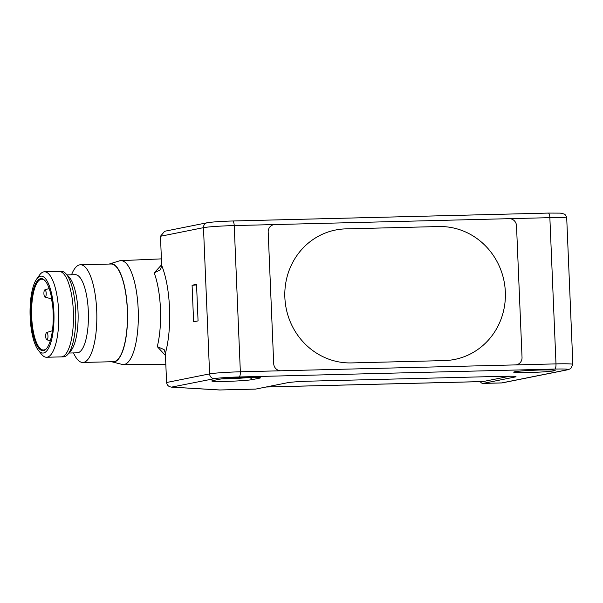 <?xml version="1.0" encoding="UTF-8"?>
<svg xmlns="http://www.w3.org/2000/svg" width="603" height="603" viewBox="0 0 603 603"><rect width="100%" height="100%" fill="white"/><g stroke="black" fill="none" stroke-linecap="round" stroke-linejoin="round"><path stroke-width="0.9" d="M274.84 224.557L509.249 218.678A7.326 6.957 -101.3 0 1 516.515 225.816L522.032 357.413A7.326 6.957 -101.3 0 1 515.377 364.905L280.968 370.777A7.326 6.957 -101.3 0 1 273.702 363.639L268.184 232.042A7.326 6.957 -101.3 0 1 274.84 224.557L509.249 218.678A7.326 6.957 -101.3 0 1 516.515 225.816L522.032 357.413A7.326 6.957 78.7 0 1 515.377 364.905L280.968 370.777A7.326 6.957 -101.3 0 1 273.702 363.639L268.184 232.042A7.326 6.957 -101.3 0 1 274.84 224.557L234.22 225.575A4.884 1.515 -91.4 0 0 232.592 220.992A4.884 1.515 -91.4 0 0 232.509 221C223.389 221.188 210.236 222.085 207.914 222.673M444.336 360.586A67.167 63.752 78.7 0 0 454.715 359.426A67.167 63.752 78.7 0 0 504.899 286.485A67.167 63.752 78.7 0 0 438.713 226.547L345.881 228.876A67.167 63.752 78.7 0 0 335.502 230.029A67.167 63.752 78.7 0 0 285.309 302.977A67.167 63.752 78.7 0 0 351.496 362.916L444.336 360.586L351.496 362.916A67.167 63.752 -101.3 0 1 285.309 302.977A67.167 63.752 -101.3 0 1 335.502 230.029A67.167 63.752 -101.3 0 1 345.881 228.869L438.713 226.547A67.167 63.752 -101.3 0 1 504.899 286.485A67.167 63.752 -101.3 0 1 454.715 359.426A67.167 63.752 -101.3 0 1 444.343 360.586M44.893 289.862A3.663 1.138 88.6 0 1 46.182 293.292A3.663 1.138 88.6 0 1 45.202 297.173A3.663 1.138 88.6 0 1 45.044 297.173A3.663 1.138 88.6 0 1 43.913 293.548A3.663 1.138 88.6 0 1 44.856 289.877A3.663 1.138 88.6 0 1 44.893 289.862M52.31 302.585A3.663 1.138 88.6 0 1 51.783 299.849A3.663 1.138 88.6 0 1 51.775 299.058M45.707 336.399A3.663 1.138 88.6 0 1 46.65 332.524A3.663 1.138 88.6 0 1 47.969 335.939A3.663 1.138 88.6 0 1 46.83 339.821A3.663 1.138 88.6 0 1 45.707 336.399M154.187 272.88L160.526 269.714L161.687 265.486L160.458 236.278L203.475 227.663L209.603 373.89L166.586 382.506L165.365 353.298L164.152 349.619L157.277 346.627A52.386 16.273 -91.4 0 0 160.443 308.811A52.386 16.273 -91.4 0 0 154.187 272.88L161.657 264.762M514.706 371.78A20.758 1.07 -2.4 0 1 537.13 370.114A20.758 1.07 -2.4 0 1 555.152 370.363A20.758 1.07 -2.4 0 1 554.165 370.792A20.758 1.07 -2.4 0 1 530.685 372.496A20.758 1.07 -2.4 0 1 513.718 372.096A20.758 1.07 -2.4 0 1 514.706 371.78M109.226 264.061A49.182 15.279 88.6 0 1 109.671 263.903L119.432 260.873A51.979 16.153 88.6 0 1 120.751 260.639A51.979 16.153 88.6 0 1 138.193 309.392A51.979 16.153 88.6 0 1 123.359 364.566A51.979 16.153 88.6 0 1 122.032 364.4L112.12 361.868A49.182 15.279 88.6 0 1 111.676 361.732M165.456 355.506L157.277 346.627M109.671 263.903A49.182 15.279 88.6 0 1 127.421 309.814A49.182 15.279 88.6 0 1 112.12 361.868M82.845 362.456L113.454 361.687A48.851 15.173 -91.4 0 0 127.316 309.829A48.851 15.173 -91.4 0 0 111.012 264.016L80.395 264.785A48.851 15.173 88.6 0 1 96.706 310.598A48.851 15.173 88.6 0 1 82.845 362.456A48.851 15.173 88.6 0 1 74.041 354.089L73.476 352.913M67.023 274.893L75.277 274.689A39.082 12.143 88.6 0 1 88.324 311.336A39.082 12.143 88.6 0 1 77.237 352.823L68.983 353.026M59.086 271.425L61.408 271.373A42.745 13.281 88.6 0 1 65.81 273.611L69.006 276.988A39.082 12.143 88.6 0 1 78.028 311.593A39.082 12.143 88.6 0 1 70.853 350.833L67.83 354.376A42.745 13.281 88.6 0 1 63.549 356.833L61.227 356.886A42.745 13.281 88.6 0 0 73.355 311.517A42.745 13.281 88.6 0 0 59.086 271.425L44.418 271.802A42.738 13.281 88.6 0 1 58.687 311.879A42.738 13.281 88.6 0 1 46.559 357.255A42.738 13.281 88.6 0 1 41.388 354.112L38.336 350.245A38.464 11.947 88.6 0 1 30.15 316.99A38.464 11.947 88.6 0 1 36.557 279.212A38.464 11.947 88.6 0 1 53.901 312.233A38.464 11.947 88.6 0 1 38.336 350.245M65.81 273.611A42.745 13.281 88.6 0 1 75.677 311.457A42.745 13.281 88.6 0 1 67.83 354.376M45.097 280.779A35.419 11.005 -91.4 0 0 41.72 279.197A35.419 11.005 -91.4 0 0 41.125 279.257A35.419 11.005 -91.4 0 0 31.673 316.786A35.419 11.005 -91.4 0 0 43.491 350.004A35.419 11.005 -91.4 0 0 44.087 349.936A35.419 11.005 -91.4 0 0 46.793 348.248M43.537 350.562A36.029 11.193 -91.4 0 0 46.537 348.557A36.029 11.193 -91.4 0 0 53.215 314.329A36.029 11.193 -91.4 0 0 44.833 280.485A36.029 11.193 -91.4 0 0 40.522 278.669A36.029 11.193 -91.4 0 0 30.904 316.839A36.029 11.193 -91.4 0 0 43.537 350.562M36.557 279.212L39.414 275.194A42.738 13.281 88.6 0 1 44.418 271.802M71.516 274.78L72.021 273.581A48.851 15.173 88.6 0 1 80.395 264.785M193.616 321.798L198.063 320.902L196.533 284.352L192.086 285.242L193.616 321.798M196.555 284.933L192.086 285.242M280.968 370.777L240.348 371.795L234.22 225.575A24.421 1.259 177.6 0 0 203.475 227.663A4.884 4.636 78.7 0 1 207.153 222.756L164.664 231.266L160.458 236.278M220.359 389.99L219.417 389.975A4.884 4.349 -86.6 0 0 219.914 389.975L255.446 389.108A20.148 6.264 88.6 0 0 255.785 389.071L287.646 382.694A18.316 0.942 -2.4 0 1 310.711 381.126L503.362 376.295A18.316 0.942 -2.4 0 1 516.01 376.656A18.316 0.942 -2.4 0 1 515.113 376.988L483.252 383.372A20.148 6.264 88.6 0 1 482.913 383.41A20.148 6.264 88.6 0 1 480.259 381.646M266.074 387.013L482.867 381.578A18.316 5.691 -91.4 0 0 483.176 381.541L509.784 376.212M221.783 378.888A18.316 0.942 177.6 0 0 249.333 377.327M567.219 369.805A4.884 4.636 78.7 0 0 567.973 369.722L502.548 382.822A4.884 4.636 -101.3 0 1 501.794 382.905L567.219 369.805C569.707 369.104 565.524 368.855 554.685 369.059L239.044 376.973C229.931 377.161 216.779 378.058 214.449 378.646L171.463 387.134L219.417 389.975M255.785 389.071L219.914 389.975L172.059 387.134C168.87 386.975 167.046 385.43 166.586 382.506M259.418 378.179L252.25 379.619A20.758 1.07 -2.4 0 1 228.771 381.315A20.758 1.07 -2.4 0 1 211.804 380.923A20.758 1.07 -2.4 0 1 212.799 380.606L219.959 379.166A20.758 1.07 -2.4 0 1 242.383 377.501A20.758 1.07 -2.4 0 1 260.398 377.749A20.758 1.07 -2.4 0 1 259.418 378.179L258.672 377.448M165.373 353.433C168.78 340.687 170.174 325.605 169.549 308.186C168.712 290.804 166.089 276.528 161.679 265.35M502.548 382.822L501.455 382.943A20.148 6.264 -91.4 0 0 501.794 382.905L483.252 383.372M207.153 222.756C212.414 221.919 220.894 221.331 232.592 220.992L548.233 213.078L560.33 213.13L564.235 214.057C563.948 213.869 566.225 214.766 566.722 218.15A24.421 1.259 177.6 0 0 549.861 217.66A4.884 1.515 -91.4 0 0 548.233 213.078A4.884 1.515 -91.4 0 0 548.15 213.085L232.675 221M509.249 218.678L549.861 217.66L555.989 363.888L515.377 364.905M266.232 386.983L483.176 381.541M567.973 369.722L570.747 368.637L572.85 364.37A24.421 1.259 177.6 0 0 555.989 363.888A4.884 1.515 -91.4 0 1 554.685 369.059M239.044 376.973A4.884 1.515 -91.4 0 0 240.348 371.795A24.421 1.259 177.6 0 0 209.603 373.89A4.884 4.636 78.7 0 0 214.449 378.646M515.09 376.408L515.113 376.988M249.913 377.32L252.25 379.619M46.65 332.524L52.401 330.738M45.044 297.173L51.745 298.884M44.856 289.877L49.16 288.543M46.83 339.821L50.328 340.718M123.359 364.566L165.825 364.287M46.559 357.255L61.227 356.886M120.751 260.639L161.408 258.875M501.455 382.943L482.913 383.41M572.85 364.37L566.722 218.15"/></g></svg>
